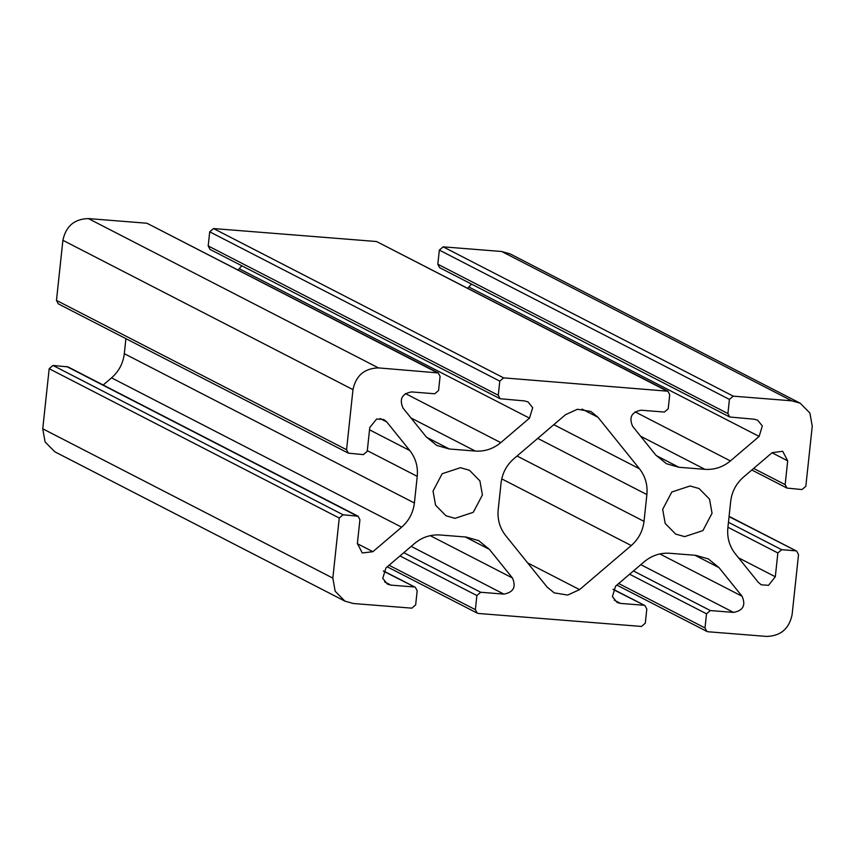 <?xml version="1.0" encoding="UTF-8"?>
<svg xmlns="http://www.w3.org/2000/svg" width="855" height="855" viewBox="0 0 855 855"><rect width="100%" height="100%" fill="white"/><g stroke="black" fill="none" stroke-linecap="round" stroke-linejoin="round"><path stroke-width="1.28" d="M791.805 400.824L733.248 396.154L443.157 246.839L501.714 251.498L791.805 400.824L800.184 403.207L809.909 413.072L812.25 426.207L805.827 486.292L802.011 489.552L786.974 488.087L751.823 469.994M729.422 399.413L727.915 413.553L729.721 417.005L439.641 267.679L437.824 264.227L439.342 250.098L729.422 399.413L733.248 396.154M729.721 417.005L754.174 419.207L757.658 420.2L762.329 425.95L759.133 436.435L730.405 460.93C722.903 467.14 714.406 469.94 704.948 469.342L678.966 467.279L666.398 463.699L655.721 454.988L632.668 426.367C628.714 417.39 631.556 412.003 641.197 410.208L664.388 412.057L668.215 408.797L669.721 394.668L667.915 391.216L503.616 377.867L213.526 228.552L209.699 231.812L499.79 381.127L503.616 377.867M499.79 381.127L498.283 395.267L500.09 398.719L524.543 400.92L528.016 401.914L532.697 407.664L529.491 418.148L500.774 442.644C493.26 448.854 484.774 451.654 475.305 451.055L449.335 448.993L436.755 445.412L426.079 436.702L403.036 408.081C399.082 399.103 401.925 393.717 411.554 391.921L434.757 393.77L438.572 390.511L440.09 376.382L438.273 372.93L378.466 367.907L88.375 218.581C74.364 218.976 65.867 226.222 62.896 240.308L352.976 389.634C355.958 375.548 364.454 368.302 378.466 367.907M352.976 389.634L346.564 449.719L56.473 300.394L58.279 303.846L348.37 453.161L346.564 449.719M380.144 418.533L386.781 421.943L383.82 419.538L376.617 419.003L369.766 427.564L367.223 451.365L363.407 454.625L348.37 453.161M386.781 421.943L409.823 450.564C415.658 458.056 418.127 466.648 417.24 476.353L414.397 503.007C413.211 512.69 408.957 520.748 401.636 527.193L372.908 551.689L362.296 552.982L357.379 543.481L359.923 519.68L358.117 516.228L343.079 514.774L52.989 365.448L49.173 368.708L339.253 518.034L343.079 514.774M339.253 518.034L332.841 578.119L42.75 428.793L45.091 441.928L54.816 451.793L344.896 601.118L335.171 591.243L332.841 578.119M383.414 571.161L415.359 587.321L417.176 590.773L415.658 604.902L411.843 608.162L353.286 603.502L344.896 601.118M414.109 586.958L390.917 585.119L387.433 584.125L382.751 578.375L385.958 567.891L414.686 543.395C422.188 537.186 430.674 534.386 440.143 534.984L466.114 537.047L478.693 540.627L489.37 549.338L512.412 577.959C516.367 586.936 513.524 592.323 503.894 594.107L480.702 592.269L476.876 595.529L475.369 609.658L389.068 565.24M613.056 589.448L645.001 605.607L646.808 609.059L645.301 623.188L641.474 626.448L478.437 613.473L477.176 613.11L475.369 609.658M643.74 605.244L620.548 603.406L617.064 602.412L612.394 596.662L615.589 586.177L644.317 561.682C651.831 555.472 660.317 552.672 669.775 553.27L695.756 555.333L708.325 558.914L719.002 567.624L742.055 596.245C746.009 605.222 743.166 610.609 733.526 612.394L710.334 610.556L706.519 613.815L705.001 627.944L618.699 583.527M729.058 516.623L796.721 551.154L798.527 554.606L792.104 614.692C789.133 628.778 780.636 636.024 766.625 636.419L708.068 631.76L706.807 631.396L705.001 627.944M795.46 550.802L781.684 549.701L777.858 552.961L775.314 576.762L768.474 585.322L761.26 584.788L758.31 582.373L735.268 553.762C729.433 546.27 726.964 537.677 727.851 527.963L730.694 501.319C731.88 491.636 736.134 483.577 743.455 477.133L772.172 452.637L782.699 451.301L787.701 460.845L785.157 484.646L786.974 488.087M644.018 521.368C642.832 531.051 638.578 539.11 631.257 545.554L579.572 589.629L567.667 595.069L554.211 592.857L547.093 587.043L505.626 535.551C499.79 528.059 497.321 519.466 498.198 509.751L501.062 482.957C502.259 473.275 506.502 465.216 513.823 458.772L565.518 414.686L577.424 409.256L590.88 411.469L597.987 417.272L639.465 468.775C645.301 476.267 647.769 484.86 646.882 494.575L644.018 521.368L517.061 456.014M482.412 494.981L473.264 512.316L455.02 518.344L446.011 515.789L435.558 505.177L433.036 491.048L442.185 473.723L460.428 467.696L469.448 470.25L479.901 480.863L482.412 494.981M712.044 513.267L702.906 530.602L684.652 536.63L675.642 534.076L665.19 523.463L662.678 509.334L671.816 492.01L690.071 485.982L699.08 488.536L709.532 499.149L712.044 513.267M42.75 428.793L49.173 368.708M52.989 365.448L68.026 366.913L358.117 516.228M103.177 385.007L111.545 377.867C118.866 371.423 123.12 363.364 124.306 353.681L125.909 338.655M56.473 300.394L62.896 240.308M88.375 218.581L146.932 223.241L437.023 372.566M438.273 372.93L146.932 223.241M238.139 269.902L241.837 265.777M500.09 398.719L209.999 249.393L208.193 245.941L209.699 231.812M213.526 228.552L376.563 241.527L666.654 390.853M667.915 391.216L376.563 241.527M467.771 288.188L471.468 284.063M443.157 246.839L439.342 250.098M800.184 403.207L510.104 253.882L501.714 251.498M728.449 522.298L781.684 549.701M629.611 574.218L706.519 613.815M399.969 555.932L476.876 595.529M66.776 366.549L356.856 515.875M208.193 245.941L498.283 395.267M437.824 264.227L727.915 413.553M582.009 409.053L597.987 417.272M553.805 424.679L639.465 468.775M537.731 438.38L646.882 494.575M501.735 478.875L631.257 545.554M527.663 562.911L579.572 589.629M384.611 581.87L390.917 585.119M465.377 536.993L489.37 549.338M403.795 552.672L480.702 592.269M411.17 546.388L503.894 594.107M430.225 535.647L512.412 577.959M369.531 429.819L409.823 450.564M367.308 450.649L417.24 476.353M124.306 353.681L414.397 503.007M111.545 377.867L401.636 527.193M357.358 543.684L372.908 551.689M405.42 393.567L500.774 442.644M410.977 417.945L475.305 451.055M239.411 268.823L529.491 418.148M426.549 437.258L449.335 448.993M695.019 555.28L719.002 567.624M659.868 553.933L742.055 596.245M640.812 564.674L733.526 612.394M633.427 570.958L710.334 610.556M614.243 600.157L620.548 603.406M772.022 452.776L787.701 460.845M753.661 468.422L785.157 484.646M727.926 527.257L777.858 552.961M738.538 557.823L775.314 576.762M656.18 455.544L678.966 467.279M635.062 411.854L730.405 460.93M640.619 436.232L704.948 469.342M469.042 287.109L759.133 436.435M796.721 551.154L729.091 516.345M616.861 585.098L706.807 631.396M387.23 566.812L477.176 613.11M415.359 587.321L383.532 570.937M645.001 605.607L613.163 589.223"/></g></svg>
